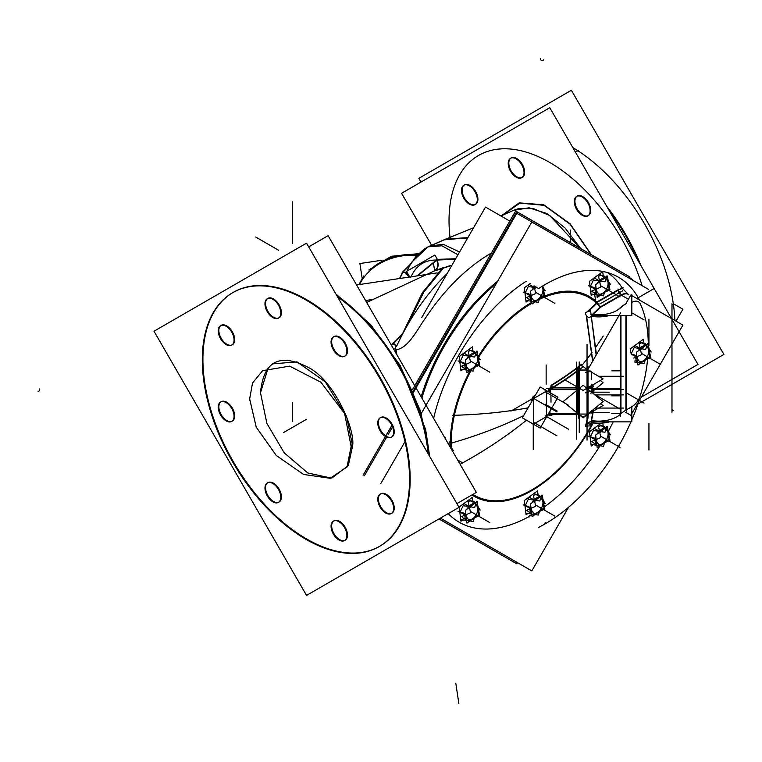 <?xml version="1.0" encoding="UTF-8"?>
<svg xmlns="http://www.w3.org/2000/svg" width="762" height="762" viewBox="0 0 762 762"><rect width="100%" height="100%" fill="white"/><g stroke="black" fill="none" stroke-linecap="round" stroke-linejoin="round"><path stroke-width="1.14" d="M272.425 363.884L296.98 361.874L325.231 381.8L346.577 416.414L352.596 445.875C355.483 430.025 334.585 381.095 308.781 367.665C279.673 352.558 263.576 360.902 260.48 392.687L266.89 423.443L284.293 452.923L307.838 472.992L331.156 478.079L307.838 472.992L284.293 452.923L266.89 423.443L260.48 392.687L268.243 367.646M379.819 546.202A146.552 84.611 -120 0 0 402.279 428.768A146.552 84.611 -120 0 0 306.543 299.618A146.552 84.611 -120 0 0 233.267 292.36M232.962 292.541A146.552 84.611 -120 0 0 210.883 410.08A146.552 84.611 -120 0 0 306.543 538.944A146.552 84.611 -120 0 0 379.514 546.373M344.872 540.344A11.192 6.467 60 0 1 339.585 539.629A11.192 6.467 60 0 1 332.27 529.761A11.192 6.467 60 0 1 333.994 520.798A11.192 6.467 60 0 1 339.585 521.351A11.192 6.467 60 0 1 346.901 531.219A11.192 6.467 60 0 1 345.186 540.182M278.778 502.187A11.192 6.467 60 0 1 273.491 501.472A11.192 6.467 60 0 1 266.176 491.604A11.192 6.467 60 0 1 267.891 482.632A11.192 6.467 60 0 1 273.491 483.184A11.192 6.467 60 0 1 280.807 493.052A11.192 6.467 60 0 1 279.092 502.025M232.039 421.234A11.192 6.467 60 0 1 226.752 420.519A11.192 6.467 60 0 1 219.446 410.651A11.192 6.467 60 0 1 221.161 401.688A11.192 6.467 60 0 1 226.752 402.241A11.192 6.467 60 0 1 234.067 412.109A11.192 6.467 60 0 1 232.353 421.072M232.039 344.919A11.192 6.467 60 0 1 226.752 344.195A11.192 6.467 60 0 1 219.446 334.337A11.192 6.467 60 0 1 221.161 325.364A11.192 6.467 60 0 1 226.752 325.917A11.192 6.467 60 0 1 234.067 335.785A11.192 6.467 60 0 1 232.353 344.757M278.778 317.935A11.192 6.467 60 0 1 273.491 317.211A11.192 6.467 60 0 1 266.176 307.353A11.192 6.467 60 0 1 267.891 298.38A11.192 6.467 60 0 1 273.491 298.933A11.192 6.467 60 0 1 280.807 308.8A11.192 6.467 60 0 1 279.092 317.773M344.872 356.092A11.192 6.467 60 0 1 339.585 355.378A11.192 6.467 60 0 1 332.27 345.51A11.192 6.467 60 0 1 333.994 336.537A11.192 6.467 60 0 1 339.585 337.09A11.192 6.467 60 0 1 346.901 346.958A11.192 6.467 60 0 1 345.186 355.93M391.611 437.045A11.192 6.467 60 0 1 386.324 436.321A11.192 6.467 60 0 1 379.009 426.463A11.192 6.467 60 0 1 380.724 417.49A11.192 6.467 60 0 1 386.324 418.043A11.192 6.467 60 0 1 393.64 427.911A11.192 6.467 60 0 1 391.925 436.883M391.611 513.359A11.192 6.467 60 0 1 386.324 512.645A11.192 6.467 60 0 1 379.009 502.777A11.192 6.467 60 0 1 380.724 493.814A11.192 6.467 60 0 1 386.324 494.367A11.192 6.467 60 0 1 393.64 504.234A11.192 6.467 60 0 1 391.925 513.197M395.907 350.253L396.44 353.997L395.907 350.253M391.858 345.062L402.145 334.766L391.858 345.062M444.103 267.367L434.759 270.758C438.264 268.395 439.036 264.824 437.064 260.061C424.653 259.709 415.881 265.519 410.747 277.492C415.881 265.519 424.653 259.709 437.064 260.061C439.036 264.824 438.264 268.395 434.759 270.758L444.103 267.367M446.303 266.7L451.914 265.271L446.303 266.7M425.587 317.906C416.928 329.784 408.861 347.863 395.849 349.92C408.861 347.863 416.928 329.784 425.587 317.906A146.552 84.611 -60 0 1 491.347 253.06A146.552 84.611 -60 0 0 425.587 317.906M396.888 345.691L395.383 345.853L396.888 345.691M513.512 210.341L529.038 207.807L546.935 213.55L565.061 228L580.749 248.574L565.099 228.038L547.011 213.598L529.142 207.816L513.626 210.293L500.929 215.97L513.731 210.245M432.425 245.116L446.646 238.706M455.381 259.27L437.064 260.061L417.652 275.806L437.064 260.061L455.381 259.27M406.498 272.291L406.232 272.929L409.032 277.101L406.06 273.453M406.517 272.234L402.793 272.329L410.051 265.052L402.793 272.329L399.907 278.473L402.793 272.329L406.517 272.234M464.401 184.928A11.192 6.467 60 0 1 470.002 185.48A11.192 6.467 60 0 1 477.307 195.348A11.192 6.467 60 0 1 475.593 204.321A11.192 6.467 60 0 1 470.002 203.768A11.192 6.467 60 0 1 462.772 194.177A11.192 6.467 60 0 1 464.106 185.118M577.234 196.101A11.192 6.467 60 0 1 582.825 196.663A11.192 6.467 60 0 1 590.14 206.521A11.192 6.467 60 0 1 588.426 215.494A11.192 6.467 60 0 1 582.825 214.941A11.192 6.467 60 0 1 575.605 205.349A11.192 6.467 60 0 1 576.939 196.291M629.564 277.606A11.192 6.467 60 0 1 632.841 280.321A11.192 6.467 60 0 0 629.564 277.606M511.14 157.944A11.192 6.467 60 0 1 516.731 158.496A11.192 6.467 60 0 1 524.046 168.364A11.192 6.467 60 0 1 522.332 177.336A11.192 6.467 60 0 1 516.731 176.784A11.192 6.467 60 0 1 509.502 167.192A11.192 6.467 60 0 1 510.835 158.134M572.786 147.552A146.552 84.611 60 0 1 674.884 320.488A146.552 84.611 60 0 0 572.786 147.552M549.192 414.118L577.339 414.118L550.316 414.118L576.624 414.233L576.624 439.188M551.669 414.328A1.629 0.962 -121.4 0 0 551.64 414.547A357.197 206.226 180 0 0 551.974 414.347A357.197 206.226 180 0 1 551.64 414.547L548.735 413.776A256.832 209.702 180 0 0 548.773 413.156M577.31 369.722L578.234 368.294M545.259 390.058L546.868 391.02L545.259 390.058M531.914 423.462L533.667 423.996L533.114 424.272L531.895 423.186M586.75 423.758L591.826 420.614L586.75 423.758M628.298 294.361L622.602 288.56L628.298 294.361M550.059 410.928A258.004 210.664 0 0 1 549.897 413.537A1.629 0.943 4 0 0 548.735 413.776L551.64 414.547A1.629 0.962 -121.4 0 1 551.698 414.233M497.615 281.254A146.552 84.611 120 0 0 421.176 396.84A146.552 84.611 120 0 1 497.615 281.254M589.931 412.347L591.226 412.347L589.931 412.347M591.607 410.432L591.245 412.347L591.607 410.432M590.521 371.608L591.226 371.608L590.521 371.608M592.922 292.065L592.331 290.77L592.922 292.065L596.341 294.037L592.922 292.065M590.417 286.341L593.769 279.349L590.417 286.341M598.532 276.254L600.999 275.206L605.266 277.663L600.999 275.206L598.532 276.254M527.79 298.513L527.199 297.218L527.79 298.513L531.2 300.485L527.79 298.513M525.285 292.789L528.638 285.807L525.285 292.789M462.648 367.274L462.067 365.979L462.648 367.274L466.068 369.246L462.648 367.274M460.153 361.55L463.496 354.568L460.153 361.55M468.259 351.473L470.726 350.415L474.993 352.882L470.726 350.415L468.259 351.473M462.648 517.693L462.067 516.407L462.648 517.693L466.068 519.665L462.648 517.693M460.153 511.978L463.496 504.987L460.153 511.978M468.259 501.891L470.726 500.844L474.993 503.301L470.726 500.844L468.259 501.891M592.922 442.484L592.331 441.188L592.922 442.484L596.341 444.456L592.922 442.484M590.417 436.769L593.769 429.778L590.417 436.769M598.532 426.682L600.999 425.625L605.266 428.092L600.999 425.625L598.532 426.682M527.79 511.245L527.199 509.949L527.79 511.245L531.2 513.217L527.79 511.245M525.285 505.53L528.638 498.538L525.285 505.53M533.4 495.443L535.867 494.386L540.134 496.853L535.867 494.386L533.4 495.443M631.203 353.806L634.498 346.929L631.203 353.806M639.261 343.833L641.737 342.776L645.995 345.243L641.737 342.776L639.261 343.833M635.032 360.436L637.022 361.579L635.032 360.436M365.57 300.523L373.437 299.342M249.365 397.593L256.232 427.149L276.282 455.476L303.571 474.45L330.194 478.288L346.977 467.049L351.453 444.97M351.453 448.046L344.615 413.556L320.945 382.276L289.665 366.141L262.614 370.665L252.508 383.048L249.365 400.669M154.01 331.222L306.543 243.154L459.067 507.349L306.543 595.408L154.01 331.222M336.68 295.37A146.552 84.611 60 0 1 428.92 455.133M299.418 296.456A146.552 84.611 60 0 1 400.374 424.92A146.552 84.611 60 0 1 379.209 546.554A146.552 84.611 60 0 1 299.418 535.305M308.696 246.898L328.127 235.677L476.345 492.385L456.905 503.606M312.439 542.82A146.552 84.611 60 0 1 211.484 414.347A146.552 84.611 60 0 1 232.658 292.713A146.552 84.611 60 0 1 312.439 303.962M339.585 540.306A11.192 6.467 60 0 1 331.784 530.514A11.192 6.467 60 0 1 333.385 521.151A11.192 6.467 60 0 1 339.585 522.075M338.366 521.379A11.192 6.467 60 0 1 346.167 531.171A11.192 6.467 60 0 1 344.576 540.534A11.192 6.467 60 0 1 338.366 539.601M273.491 502.148A11.192 6.467 60 0 1 265.69 492.347A11.192 6.467 60 0 1 267.281 482.984A11.192 6.467 60 0 1 273.491 483.918M272.272 483.213A11.192 6.467 60 0 1 280.073 493.014A11.192 6.467 60 0 1 278.482 502.377A11.192 6.467 60 0 1 272.272 501.444M226.752 421.195A11.192 6.467 60 0 1 218.951 411.404A11.192 6.467 60 0 1 220.551 402.041A11.192 6.467 60 0 1 226.752 402.974M225.533 402.269A11.192 6.467 60 0 1 233.334 412.061A11.192 6.467 60 0 1 231.743 421.424A11.192 6.467 60 0 1 225.533 420.491M226.752 344.872A11.192 6.467 60 0 1 218.951 335.08A11.192 6.467 60 0 1 220.551 325.717A11.192 6.467 60 0 1 226.752 326.65M225.533 325.945A11.192 6.467 60 0 1 233.334 335.747A11.192 6.467 60 0 1 231.743 345.11A11.192 6.467 60 0 1 225.533 344.176M273.491 317.887A11.192 6.467 60 0 1 265.69 308.096A11.192 6.467 60 0 1 267.281 298.733A11.192 6.467 60 0 1 273.491 299.666M272.272 298.961A11.192 6.467 60 0 1 280.073 308.762A11.192 6.467 60 0 1 278.482 318.125A11.192 6.467 60 0 1 272.272 317.192M339.585 356.054A11.192 6.467 60 0 1 331.784 346.253A11.192 6.467 60 0 1 333.385 336.89A11.192 6.467 60 0 1 339.585 337.823M338.366 337.118A11.192 6.467 60 0 1 346.167 346.92A11.192 6.467 60 0 1 344.576 356.283A11.192 6.467 60 0 1 338.366 355.349M386.324 436.997A11.192 6.467 60 0 1 378.523 427.206A11.192 6.467 60 0 1 380.114 417.843A11.192 6.467 60 0 1 386.324 418.776M385.105 418.071A11.192 6.467 60 0 1 392.906 427.873A11.192 6.467 60 0 1 391.316 437.236A11.192 6.467 60 0 1 385.105 436.302M386.324 513.321A11.192 6.467 60 0 1 378.523 503.53A11.192 6.467 60 0 1 380.114 494.167A11.192 6.467 60 0 1 386.324 495.1M385.105 494.395A11.192 6.467 60 0 1 392.906 504.187A11.192 6.467 60 0 1 391.316 513.55A11.192 6.467 60 0 1 385.105 512.616M396.945 354.873L394.859 343.881L391.363 345.196M402.66 333.442L422.319 292.808L442.532 267.967L422.319 292.808L402.66 333.442L422.319 292.808L442.532 267.967L422.319 292.808L402.66 333.442M396.45 346.643A146.552 84.611 -60 0 1 447.18 273.482M394.754 351.072L395.402 350.806L394.926 348.32M391.182 344.891L403.108 333.08M509.797 221.094L485.518 207.073L421.777 317.468M467.411 238.43L445.999 238.954L442.17 240.735M467.868 237.639L445.646 239.097M457.962 254.794L441.931 245.793L427.977 246.85L411.832 262.109M409.727 276.997L406.508 271.415L434.892 255.032L437.331 259.251M406.232 272.929L410.223 276.92M402.841 271.796L399.478 278.54M406.46 272.358L402.203 272.453L410.775 263.814M417.176 254.775A52.435 42.653 171.5 0 0 369.999 269.805M363.903 276.492A52.435 42.653 171.5 0 0 359.054 284.607M362.15 278.359L359.921 263.547L382.01 260.223M416.985 275.901L437.093 259.528M431.873 272.091L434.111 271.043M455.676 258.756L436.312 259.394C438.941 264.785 438.112 268.7 433.845 271.139L451.837 265.405M437.236 269.786L433.845 271.139M580.12 248.202L549.85 215.598L533.457 208.617L518.598 208.607L512.112 210.979M591.369 254.698L570.138 223.828L543.716 204.768L519.141 202.873L501.444 215.741M641.299 397.145L697.992 364.417L549.783 107.709L401.574 193.281L431.625 245.335M638.346 261.109A146.552 84.611 -120 0 0 609.429 211.017M575.424 152.133L578.491 150.362M420.995 182.061L418.843 178.327L571.376 90.259L723.9 354.444L637.918 404.089M469.992 186.214A11.192 6.467 -120 0 0 463.791 185.28A11.192 6.467 -120 0 0 462.191 194.643A11.192 6.467 -120 0 0 469.992 204.445M468.782 203.74A11.192 6.467 -120 0 0 474.983 204.673A11.192 6.467 -120 0 0 476.583 195.31A11.192 6.467 -120 0 0 468.782 185.509M582.825 197.387A11.192 6.467 -120 0 0 576.624 196.453A11.192 6.467 -120 0 0 575.024 205.816A11.192 6.467 -120 0 0 582.825 215.617M581.606 214.913A11.192 6.467 -120 0 0 587.816 215.846A11.192 6.467 -120 0 0 589.407 206.483A11.192 6.467 -120 0 0 581.606 196.691M630.222 278.806A11.192 6.467 -120 0 0 628.345 277.635M516.731 159.229A11.192 6.467 -120 0 0 510.53 158.296A11.192 6.467 -120 0 0 508.93 167.659A11.192 6.467 -120 0 0 516.731 177.46M515.512 176.755A11.192 6.467 -120 0 0 521.722 177.689A11.192 6.467 -120 0 0 523.313 168.326A11.192 6.467 -120 0 0 515.512 158.525M515.683 563.156L438.95 518.96M629.717 276.844L515.645 210.979L412.404 389.792M363.112 475.174L385.429 436.512M385.782 435.912L391.878 425.348M437.102 272.882L356.597 284.978M434.626 270.796L433.426 262.795M578.253 413.442L578.253 369.713M577.339 414.118L577.339 389.03A1.629 0.943 0 0 0 578.253 388.191A1.629 0.943 0 0 0 578.253 388.163M575.939 387.877A1.629 1.333 -0 0 1 578.253 389.077L578.263 388.963A0.981 0.8 180 0 1 579.349 388.077M577.339 413.928A1.629 0.943 0 0 0 577.929 413.642M549.192 389.03L577.339 389.03M577.339 414.233L552.107 414.338M552.602 414.623A357.311 206.292 0 0 1 551.097 415.547A1.629 0.962 58.8 0 1 551.297 414.28M552.688 414.709A359.512 207.559 0 0 0 553.298 414.338M578.234 370.17L578.234 367.274L581.025 364.769M583.206 366.712A359.512 207.559 180 0 1 553.631 387.296A359.512 207.559 180 0 1 552.688 387.868A1.629 0.962 -121.2 0 1 551.374 386.906A1.629 0.962 -121.2 0 1 551.097 385.296A357.311 206.292 180 0 0 581.435 364.265A1.629 1.076 -128.5 0 0 581.625 365.674A1.629 1.076 -128.5 0 0 582.863 366.674M577.339 370.846L577.339 387.753L552.107 387.753M577.339 390.001L577.339 387.753M548.63 390.735L552.174 384.734M553.631 387.296L550.354 389.839M548.459 391.754A256.47 209.407 0 0 0 548.326 389.734A1.629 0.943 175.8 0 1 550.545 389.077A258.689 211.226 0 0 1 551.002 402.25M460.105 464.277A357.645 255.889 -16.4 0 0 526.504 420.205M603.237 336.032A357.645 255.889 163.6 0 1 595.903 346.977M592.055 352.339A357.645 255.889 163.6 0 1 581.673 365.76M452.371 415.338A357.645 140.675 12.4 0 0 528.104 407.832M596.456 354.597L590.569 310.744L585.578 312.468L585.711 313.049M593.341 411.213L593.198 412.061M593.179 412.166L590.569 425.844L585.578 426.187L588.321 414.014M586.207 315.268L592.617 361.245M590.607 314.068A26.051 15.04 0 0 0 621.325 307.096M591.217 422.624A26.051 15.04 0 0 0 609.467 421.862M626.145 410.442A1.305 0.733 -118.9 0 0 626.288 409.213M620.401 414.69A1.305 0.924 -135.5 0 0 620.449 413.547M585.568 425.853A3.905 2.667 48.7 0 1 586.254 424.186A3.905 2.667 48.7 0 1 589.426 424.205A355.597 205.302 0 0 0 592.055 421.862M631.831 407.289L631.831 421.862L591.388 421.862M538.686 527.352A146.552 84.611 120 0 0 630.946 421.862M631.831 419.824A146.552 84.611 120 0 0 638.794 401.488M639.461 300.038A146.552 84.611 120 0 0 618.477 277.254A146.552 84.611 120 0 0 538.686 288.503M496.986 282.331A146.552 84.611 120 0 0 421.5 397.402M620.973 295.523A3.905 2.143 57.6 0 1 620.963 295.523A14.24 8.22 -60 0 1 627.612 294.084A14.24 8.22 -60 0 1 628.698 294.58M631.831 294.58L631.831 315.497L591.388 315.497M600.999 306.848A355.597 205.302 0 0 1 589.426 317.735A3.905 2.667 48.7 0 1 585.568 313.172M587.931 311.067A350.987 202.644 0 0 0 596.875 302.543M597.446 302.543L596.503 303.257L599.989 307.105L596.703 303.381L597.217 302.99L599.989 307.105L597.446 302.543M597.418 301.704L596.551 303.771L597.56 303.295L597.418 301.704M478.165 356.549A115.31 66.58 -60 0 1 531.828 302.295A3.258 1.876 -120 0 0 531.943 303.219A114.271 65.98 120 0 0 478.574 357.273A114.252 65.961 -60 0 1 532 303.209A114.252 65.961 -60 0 0 530.447 304.124A3.258 1.848 59.1 0 1 530.314 303.171A115.338 66.589 -60 0 1 531.886 302.247A115.338 66.589 -60 0 0 478.155 356.53M539.239 299.409A114.252 65.961 -60 0 1 596.379 303.047M544.773 295.999A115.338 66.589 -60 0 1 596.808 302.038A115.31 66.58 -60 0 0 544.773 296.018M531.943 489.823A114.271 65.98 120 0 0 592.75 422.853A114.252 65.961 -60 0 1 530.447 490.661A3.258 1.915 -119.1 0 0 530.314 491.48A115.338 66.589 -60 0 0 593.255 422.92A115.31 66.58 -60 0 1 531.828 490.604A3.258 1.876 60 0 1 531.943 489.823A114.271 65.98 120 0 1 472.954 494.338A114.252 65.961 -60 0 0 537.019 486.699A3.258 1.762 -123 0 0 536.943 487.48A115.338 66.589 -60 0 1 471.926 494.938M451.256 447.58A114.252 65.961 -60 0 1 470.868 370.732A114.271 65.98 120 0 0 451.142 443.17A357.645 206.483 0 0 0 523.58 415.671A357.645 206.483 0 0 1 450.437 443.37A357.645 206.483 0 0 0 523.58 415.671M450.285 442.122A115.338 66.589 -60 0 1 470.068 370.608A115.31 66.58 -60 0 0 450.294 442.236M568.576 507.244L531.819 570.909L440.398 518.122M676.018 321.145L682.904 309.229L674.027 304.105M648.472 289.341L531.819 221.999L420.662 414.528M380.743 483.68L404.993 441.674M529.304 516.912A1.305 0.772 -118.9 0 0 529.476 515.674M596.675 302.114L618.763 289.36A3.905 2.257 -120 0 0 621.982 294.932L599.894 307.686M630.164 278.768L516.788 213.312L413.471 392.259M631.831 413.556L682.895 325.117L630.831 295.056L625.707 303.924M630.831 415.29L625.707 412.328M620.611 409.385L593.569 393.773M620.611 312.763L587.645 369.856M626.412 315.497L626.412 411.928M626.412 303.524A32.566 18.802 0 0 0 620.611 307.829M620.611 315.497L620.611 416.233M532.933 423.291L534.124 424.091L533.562 424.453L531.705 423.367L532.924 423.662M534.114 397.373L532.933 399.517L531.733 399.193L531.809 401.412L531.743 399.126L532.924 399.126M532.038 398.936L531.733 399.44M531.733 399.602L533.514 396.335M534.114 397.354L533.552 396.316M533.581 396.24L533.114 396.564L534.172 397.326M535.276 395.402L533.352 396.44L533.895 397.469M545.582 389.687L546.049 390.716M545.24 389.896L547.183 391.02M534.419 423.577A0.953 0.552 -60 0 1 533.724 423.177M533.257 398.907L532.771 398.983M533.724 398.793L533.724 423.682M532.819 398.821A1.629 0.943 -60 0 1 533.638 397.469M533.724 399.298A0.953 0.552 -60 0 1 534.419 398.088A0.981 0.562 120 0 0 533.705 399.278L533.705 423.215A0.981 0.562 120 0 0 534.4 423.615L545.916 416.966A0.981 0.562 120 0 0 546.602 415.766A0.962 0.552 -60 0 1 545.887 416.957M546.144 391.316L534.162 398.231M545.887 391.458A0.962 0.552 -60 0 1 546.592 391.868M546.592 396.535L546.592 391.744M546.554 410.918L546.373 411.518M546.554 395.621L546.373 396.221M546.592 415.862L546.592 411.07M534.162 423.729L546.144 416.814M540.153 428.082L522.351 417.805L540.153 386.963L557.965 397.24L540.153 428.082M548.754 413.185A256.813 209.693 0 0 1 548.697 414.023A1.629 0.943 -175.9 0 1 549.907 413.785A258.032 210.683 0 0 0 550.088 410.87M552.164 414.776C549.783 416.338 548.602 415.814 548.64 413.195M549.945 413.204L551.031 414.223L553.307 414.233M575.977 414.233A1.629 1.333 180 0 0 577.282 414.233M577.339 414.204A1.629 1.333 180 0 0 578.015 413.709M412.433 389.849L515.645 211.084L629.631 276.892L516.788 211.75L413.09 391.363M517.474 562.623L516.798 563.794L439.045 518.912L515.636 563.137M392.563 426.911L388.163 434.531M386.648 437.15L364.35 475.783M421.557 397.507A146.552 84.611 -60 0 1 496.872 282.531M391.897 425.406L385.867 435.864M385.477 436.531L363.198 475.117M595.427 299.476L594.598 294.008M578.253 418.167L578.253 366.179M579.349 388.572A0.981 0.562 180 0 1 578.263 387.944L578.263 387.601M579.349 414.566A0.981 0.562 180 0 1 578.263 413.947L578.263 413.909A0.981 0.8 -0 0 0 579.177 414.661M587.102 414.661A0.981 0.8 180 0 0 588.026 413.899L588.016 413.947A0.981 0.562 0 0 1 586.931 414.566M588.026 418.167L588.026 366.179M586.931 388.572A0.981 0.562 0 0 0 588.016 387.944L588.016 387.601M586.931 388.077A0.981 0.8 -0 0 1 588.016 388.963L588.016 389.239M583.14 417.89L603.123 401.574L583.14 385.258L563.156 401.574L583.14 417.89M587.207 388.077L587.207 388.572M579.072 388.077L579.072 388.572M587.226 369.703A0.981 0.8 -0 0 1 587.807 369.989A0.981 0.562 180 0 1 587.95 370.113M565.052 379.971L583.14 390.411L603.123 378.876L586.835 369.475L583.14 366.455M592.922 391.097L603.123 382.772L600.332 380.495M600.332 403.86L603.123 405.47L593.588 410.975M577.806 413.928L578.339 414.233M579.053 414.642L583.14 417.005L587.226 414.642M589.026 413.604L587.95 414.233M591.16 412.509L591.16 413.28L591.16 412.509M591.607 412.242L591.607 410.975M591.074 412.566L590.598 412.842M592.103 411.947L593.75 412.109L589.636 412.518M592.75 410.042L593.636 411.032L589.131 413.718L588.759 413.309M591.226 411.29L591.226 412.766M591.16 385.162L591.16 387.334M591.607 392.906L591.607 384.553M591.626 389.906L591.226 385.743M590.912 393.335L592.884 387.963L588.359 386.315M592.16 385.21L593.75 386.124L589.636 388.506L588.045 387.582M592.646 387.877L592.884 387.21L592.255 386.982M591.645 391.554L593.75 392.773L592.922 393.249M593.303 393.554L592.103 392.573M585.635 392.84L590.14 391.458M591.626 389.734L591.226 391.858M591.626 386.201L591.283 385.715M591.941 390.535L593.75 391.573L592.722 392.173L609.19 392.173L592.722 392.173M591.607 372.828L591.607 379.743M589.197 370.837L593.312 373.218M590.14 370.894L585.635 372.275M603.161 275.425L602.704 271.663L589.464 281.34L591.226 295.608L593.055 294.265M593.55 280.073L604.961 281.845L606.762 275.977M608.028 280.159L608.066 280.025A9.468 5.467 120 0 0 607.99 279.864A9.468 5.467 120 0 1 608.467 283.674M607.714 281.302A8.077 4.667 120 0 0 605.685 279.483M602.885 279.406L602.561 278.34A9.468 5.467 120 0 1 605.066 277.806M598.932 274.434L604.714 276.244L610.514 284.417L608.695 283.845M606.857 288.312A8.077 4.667 120 0 0 607.628 281.102M604.59 292.227L609.981 289.912L608.514 283.007M601.542 293.789A8.077 4.667 120 0 0 607.009 288.007M601.57 294.322A9.468 5.467 120 0 0 603.837 292.665M592.064 294.113L603.475 295.885L604.637 292.075M596.598 292.446L595.598 292.865A9.468 5.467 120 0 0 596.856 294.494M598.646 293.913A8.077 4.667 120 0 0 601.78 293.684M597.789 295.008L599.885 295.656L594.084 287.484L588.302 285.683M596.779 288.855A8.077 4.667 120 0 0 596.808 291.322M596.636 292.684L595.703 293.103A9.468 5.467 120 0 1 595.855 286.407M591.188 291.255L600.837 287.112L598.484 276.035M603.113 279.244L602.837 278.225A9.468 5.467 120 0 0 597.17 283.578M600.961 281.226A8.077 4.667 120 0 0 599.827 282.369M599.837 295.589L609.095 288.817L607.524 276.015L595.646 284.702L597.227 297.494L599.789 295.627M530.123 283.55L524.323 287.788L526.085 302.057L527.914 300.723M539.172 288.188L540.02 287.645M537.782 287.979L528.409 286.522M542.896 286.607L542.935 286.483A9.468 5.467 120 0 0 542.858 286.322A9.468 5.467 120 0 1 543.325 290.122M542.582 287.75A8.077 4.667 120 0 0 541.753 286.56M542.153 286.322L545.382 290.865L543.563 290.293M541.725 294.761A8.077 4.667 120 0 0 542.487 287.55M539.458 298.685L544.849 296.361L543.382 289.455M536.41 300.238A8.077 4.667 120 0 0 541.868 294.465M536.438 300.771A9.468 5.467 120 0 0 538.696 299.114M526.923 300.571L538.334 302.333L539.506 298.523M531.466 298.894L530.466 299.314A9.468 5.467 120 0 0 531.724 300.942M533.505 300.361A8.077 4.667 120 0 0 536.648 300.133M532.657 301.457L534.753 302.104L528.942 293.932L523.17 292.132M531.647 295.313A8.077 4.667 120 0 0 531.666 297.771M531.495 299.142L530.571 299.552A9.468 5.467 120 0 1 530.723 292.856M526.056 297.713L535.705 293.57L534.057 285.826M535.829 287.674A8.077 4.667 120 0 0 534.695 288.817M535.019 286.379A9.468 5.467 120 0 0 532.038 290.036M536.143 287.036L530.514 291.151L532.095 303.952L534.648 302.076M534.705 302.038L543.963 295.265L542.811 285.921M472.897 350.634L472.43 346.872L459.191 356.549L460.953 370.818L462.782 369.484M463.277 355.283L474.688 357.054L476.488 351.187M477.755 355.368L477.793 355.235A9.468 5.467 120 0 0 477.726 355.082A9.468 5.467 120 0 1 478.193 358.883M477.45 356.511A8.077 4.667 120 0 0 475.412 354.692M472.611 354.625L472.288 353.549A9.468 5.467 120 0 1 474.802 353.025M468.659 349.644L474.44 351.453L480.25 359.626L478.422 359.054M476.593 363.522A8.077 4.667 120 0 0 477.355 356.311M474.326 367.436L479.717 365.122L478.25 358.216M471.278 368.998A8.077 4.667 120 0 0 476.736 363.217M471.297 369.532A9.468 5.467 120 0 0 473.564 367.875M461.791 369.322L473.202 371.094L474.374 367.284M466.334 367.655L465.325 368.075A9.468 5.467 120 0 0 466.582 369.703M468.373 369.122A8.077 4.667 120 0 0 471.507 368.894M467.525 370.218L469.611 370.865L463.81 362.693L458.029 360.893M466.506 364.074A8.077 4.667 120 0 0 466.535 366.532M466.363 367.903L465.439 368.313A9.468 5.467 120 0 1 465.582 361.617M460.915 366.474L470.573 362.321L468.211 351.244M472.84 354.454L472.564 353.435A9.468 5.467 120 0 0 466.906 358.797M470.687 356.435A8.077 4.667 120 0 0 469.563 357.578M469.563 370.799L478.831 364.026L477.25 351.234L465.372 359.912L466.954 372.704L469.516 370.837M472.897 501.053L472.43 497.291L459.191 506.968L460.953 521.246L462.782 519.903M463.277 505.711L474.688 507.473L476.488 501.615M477.755 505.797L477.793 505.663A9.468 5.467 120 0 0 477.726 505.501A9.468 5.467 120 0 1 478.193 509.302M477.45 506.93A8.077 4.667 120 0 0 475.412 505.12M472.611 505.044L472.288 503.977A9.468 5.467 120 0 1 474.802 503.444M468.659 500.072L474.44 501.872L480.25 510.045L478.422 509.483M476.593 513.95A8.077 4.667 120 0 0 477.355 506.73M474.326 517.865L479.717 515.55L478.25 508.635M471.278 519.417A8.077 4.667 120 0 0 476.736 513.645M471.297 519.96A9.468 5.467 120 0 0 473.564 518.303M461.791 519.751L473.202 521.522L474.374 517.712M466.334 518.084L465.325 518.493A9.468 5.467 120 0 0 466.582 520.122M468.373 519.541A8.077 4.667 120 0 0 471.507 519.322M467.525 520.637L469.611 521.294L463.81 513.121L458.029 511.312M466.506 514.493A8.077 4.667 120 0 0 466.535 516.95M466.363 518.322L465.439 518.731A9.468 5.467 120 0 1 465.582 512.045M460.915 516.893L470.573 512.75L468.211 501.672M472.84 504.873L472.564 503.853A9.468 5.467 120 0 0 466.906 509.216M470.687 506.854A8.077 4.667 120 0 0 469.563 508.006M469.563 521.227L478.831 514.455L477.25 501.653L465.372 510.33L466.954 523.132L469.516 521.265M601.228 423.158L589.464 431.759L591.226 446.037L593.055 444.694M603.161 425.844L602.818 423.043M593.55 430.501L604.961 432.264L606.762 426.406M608.028 430.578L608.066 430.454A9.468 5.467 120 0 0 607.99 430.292A9.468 5.467 120 0 1 608.467 434.092M607.714 431.721A8.077 4.667 120 0 0 605.685 429.911M602.885 429.835L602.561 428.768A9.468 5.467 120 0 1 605.066 428.234M598.932 424.863L604.714 426.663L610.514 434.835L608.695 434.273M606.857 438.741A8.077 4.667 120 0 0 607.628 431.521M604.59 442.655L609.981 440.341L608.514 433.426M601.542 444.208A8.077 4.667 120 0 0 607.009 438.436M601.57 444.741A9.468 5.467 120 0 0 603.837 443.093M592.064 444.541L603.475 446.303L604.637 442.503M596.598 442.874L595.598 443.284A9.468 5.467 120 0 0 596.856 444.913M598.646 444.332A8.077 4.667 120 0 0 601.78 444.113M597.789 445.427L599.885 446.084L594.084 437.912L588.302 436.102M596.779 439.283A8.077 4.667 120 0 0 596.808 441.741M596.636 443.113L595.703 443.522A9.468 5.467 120 0 1 595.855 436.826M591.188 441.684L600.837 437.54L598.484 426.463M603.113 429.663L602.837 428.644A9.468 5.467 120 0 0 597.17 434.007M600.961 431.644A8.077 4.667 120 0 0 599.827 432.787M599.837 446.008L609.095 439.245L607.524 426.444L595.646 435.121L597.227 447.923L599.789 446.046M538.029 494.605L537.562 490.842L524.323 500.52L526.085 514.788L527.914 513.455M528.409 499.253L539.82 501.025L541.62 495.167M542.896 499.339L542.935 499.215A9.468 5.467 120 0 0 542.858 499.053A9.468 5.467 120 0 1 543.325 502.853M542.582 500.482A8.077 4.667 120 0 0 540.544 498.662M537.743 498.596L537.42 497.529A9.468 5.467 120 0 1 539.934 496.995M533.8 493.624L539.572 495.424L545.382 503.596L543.563 503.025M541.725 507.492A8.077 4.667 120 0 0 542.487 500.282M539.458 511.416L544.849 509.092L543.382 502.187M536.41 512.969A8.077 4.667 120 0 0 541.868 507.197M536.438 513.502A9.468 5.467 120 0 0 538.696 511.845M526.923 513.302L538.334 515.064L539.506 511.264M531.466 511.626L530.466 512.045A9.468 5.467 120 0 0 531.724 513.674M533.505 513.093A8.077 4.667 120 0 0 536.648 512.874M532.657 514.188L534.753 514.845L528.942 506.663L523.17 504.863M531.647 508.044A8.077 4.667 120 0 0 531.666 510.502M531.495 511.873L530.571 512.283A9.468 5.467 120 0 1 530.723 505.587M526.056 510.445L535.705 506.301L533.352 495.224M537.982 498.424L537.696 497.405A9.468 5.467 120 0 0 532.038 502.768M535.829 500.405A8.077 4.667 120 0 0 534.695 501.548M534.705 514.769L543.963 507.997L542.382 495.205L530.514 503.882L532.095 516.684L534.648 514.807M444.951 438.017L445.446 437.655L445.637 439.217M448.723 444.541L449.504 441.979M450.78 446.161L450.818 446.027A9.468 5.467 120 0 0 450.742 445.865A9.468 5.467 120 0 1 451.266 448.961M450.466 447.304A8.077 4.667 120 0 0 449.599 446.075M447.37 442.217L453.266 450.409L451.856 449.971M450.685 447.942A8.077 4.667 120 0 0 450.371 447.094M448.151 443.57L450.266 442.017L451.085 448.647M630.688 352.901L630.193 348.91L643.433 339.233L643.9 342.995M634.279 347.653L645.69 349.415L647.49 343.557M648.767 347.72L648.805 347.586A9.487 5.477 120 0 0 648.729 347.434A9.487 5.477 120 0 1 649.205 351.234M648.443 348.891A8.058 4.658 120 0 0 646.414 347.072M643.614 346.977L643.28 345.9A9.487 5.477 120 0 1 645.814 345.367M639.67 342.014L645.443 343.814L651.253 351.987L649.424 351.425M647.595 355.892A8.058 4.658 120 0 0 648.357 348.691M645.328 359.807L650.719 357.492L649.253 350.596M642.28 361.35A8.058 4.658 120 0 0 647.738 355.587M642.309 361.902A9.487 5.477 120 0 0 644.557 360.255M634.384 361.94L644.204 363.455L645.366 359.664M637.327 360.026L636.318 360.445A9.487 5.477 120 0 0 637.584 362.083M639.366 361.464A8.058 4.658 120 0 0 642.518 361.255M638.527 362.579L640.623 363.236L634.813 355.063L631.298 353.959M637.527 356.425A8.058 4.658 120 0 0 637.556 358.931M637.356 360.264L636.422 360.683A9.487 5.477 120 0 1 636.584 353.959M633.679 358.083L641.575 354.692L639.223 343.614M643.842 346.815L643.566 345.786A9.487 5.477 120 0 0 637.88 351.168M641.718 348.796A8.058 4.658 120 0 0 640.566 349.958M640.575 363.169L649.834 356.397L648.252 343.586L636.375 352.273L637.956 365.084L640.528 363.207M306.543 538.944A146.552 84.611 -120 0 0 410.166 479.108A146.552 84.611 -120 0 0 306.543 299.618A146.552 84.611 -120 0 0 202.911 359.454A146.552 84.611 -120 0 0 306.543 538.944M339.585 521.351A11.192 6.467 60 0 1 347.501 535.057A11.192 6.467 60 0 1 339.585 539.629A11.192 6.467 60 0 1 331.67 525.923A11.192 6.467 60 0 1 339.585 521.351M273.491 483.184A11.192 6.467 60 0 1 281.407 496.9A11.192 6.467 60 0 1 273.491 501.472A11.192 6.467 60 0 1 265.576 487.756A11.192 6.467 60 0 1 273.491 483.184M226.752 402.241A11.192 6.467 60 0 1 234.667 415.947A11.192 6.467 60 0 1 226.752 420.519A11.192 6.467 60 0 1 218.837 406.813A11.192 6.467 60 0 1 226.752 402.241M226.752 325.917A11.192 6.467 60 0 1 234.667 339.633A11.192 6.467 60 0 1 226.752 344.195A11.192 6.467 60 0 1 218.837 330.489A11.192 6.467 60 0 1 226.752 325.917M273.491 298.933A11.192 6.467 60 0 1 281.407 312.649A11.192 6.467 60 0 1 273.491 317.211A11.192 6.467 60 0 1 265.576 303.505A11.192 6.467 60 0 1 273.491 298.933M339.585 337.09A11.192 6.467 60 0 1 347.501 350.806A11.192 6.467 60 0 1 339.585 355.378A11.192 6.467 60 0 1 331.67 341.662A11.192 6.467 60 0 1 339.585 337.09M386.324 418.043A11.192 6.467 60 0 1 394.24 431.759A11.192 6.467 60 0 1 386.324 436.321A11.192 6.467 60 0 1 378.409 422.615A11.192 6.467 60 0 1 386.324 418.043M386.324 494.367A11.192 6.467 60 0 1 394.24 508.073A11.192 6.467 60 0 1 386.324 512.645A11.192 6.467 60 0 1 378.409 498.939A11.192 6.467 60 0 1 386.324 494.367M352.596 445.875L348.329 465.525L332.022 477.926M428.158 453.809A146.552 84.611 -120 0 0 337.452 296.694A146.552 84.611 -120 0 1 428.158 453.809M443.455 267.881L423.891 291.951L404.832 329.87L424.12 291.57L443.913 267.519M444.008 239.868L467.096 237.792M429.635 246.164L443.122 244.24L459.572 252.012M359.588 284.531A52.435 42.653 -8.5 0 1 416.528 255.508A52.435 42.653 -8.5 0 0 359.588 284.531M549.783 162.506A142.484 82.267 -120 0 0 449.999 237.363A142.484 82.267 -120 0 1 549.783 162.506A142.484 82.267 -120 0 1 642.137 285.693A142.484 82.267 -120 0 0 549.783 162.506M470.002 185.48A11.192 6.467 60 0 1 477.917 199.196A11.192 6.467 60 0 1 470.002 203.768A11.192 6.467 60 0 1 462.077 190.052A11.192 6.467 60 0 1 470.002 185.48M582.825 196.663A11.192 6.467 60 0 1 590.74 210.369A11.192 6.467 60 0 1 582.825 214.941A11.192 6.467 60 0 1 574.91 201.235A11.192 6.467 60 0 1 582.825 196.663M502.225 215.398L519.894 203.14L544.144 205.321L570.071 224.152L590.969 254.47L570.071 224.152L544.144 205.321L519.894 203.14L502.225 215.398M516.731 158.496A11.192 6.467 60 0 1 524.647 172.212A11.192 6.467 60 0 1 516.731 176.784A11.192 6.467 60 0 1 508.816 163.068A11.192 6.467 60 0 1 516.731 158.496M606.676 206.245A146.552 84.611 60 0 1 641.099 265.881A146.552 84.611 60 0 0 606.676 206.245M458.838 703.459L456.019 684.724L458.838 703.459M306.543 419.281L283.512 432.578L306.543 419.281M570.243 242.506L570.243 230.029L570.243 242.506M576.624 389.611L576.624 413.537L550.259 413.537L576.624 413.537L576.624 389.611L550.583 389.611M548.859 391.992A256.832 209.702 180 0 0 548.735 389.944A1.629 0.943 176 0 1 549.897 389.611A258.004 210.664 0 0 1 550.088 392.697M576.624 371.256A358.826 207.169 180 0 1 552.821 387.334A1.629 0.962 58.6 0 1 551.64 385.429A357.197 206.226 0 0 0 578.31 367.16M576.624 387.334L576.624 371.78L576.624 387.334L553.564 387.334M549.897 389.611L552.821 387.334M548.735 389.944L551.64 385.429M531.962 401.155L531.914 398.974L533.114 396.773L535.134 395.649M588.912 310.839A351.063 202.682 0 0 0 596.541 303.543M592.769 360.978L586.54 315.773M586.197 424.243L588.474 413.928M451.142 443.17A114.271 65.98 120 0 0 451.237 447.551M609.543 315.497A26.051 15.04 0 0 1 591.826 316.382L591.141 316.22M591.283 316.268L596.16 355.102M592.95 411.442L592.855 412.023M592.817 412.204L591.283 420.548M625.907 315.497L625.907 410.137A32.566 18.802 0 0 0 620.963 413.795L620.963 315.497M620.611 414.128A26.051 15.04 180 0 1 591.826 420.614A26.051 15.04 180 0 0 620.611 414.128M496.224 283.645A146.552 84.611 120 0 0 421.891 398.069A146.552 84.611 120 0 1 496.224 283.645M627.859 294.17A14.173 8.182 -60 0 0 621.754 294.58A14.173 8.182 -60 0 1 628.517 294.58M599.561 307.534A354.892 204.902 180 0 1 592.417 314.363M597.408 302.209L618.22 290.198A3.905 2.257 60 0 0 620.982 294.989L600.58 306.762M628.402 299.266L621.43 295.246L628.402 299.266M616.163 310.848A24.755 14.287 0 0 0 619.849 308.105A33.871 19.555 180 0 1 624.983 304.295L624.488 304.59M597.217 302.99L597.132 302.371A3.258 2.629 -46 0 0 596.798 302.952M539.239 299.39A114.271 65.98 -60 0 1 596.398 303.028M531.828 515.045A145.256 83.858 120 0 0 531.886 515.017A145.256 83.858 120 0 1 531.828 515.045A145.256 83.858 120 0 1 448.218 513.607A145.256 83.858 120 0 0 531.828 515.045M544.382 506.911A145.256 83.858 120 0 0 599.827 446.065A145.256 83.858 120 0 0 599.885 445.97A145.256 83.858 120 0 1 599.856 446.037A145.256 83.858 120 0 1 544.382 506.911M608.352 431.368A145.256 83.858 120 0 0 613.181 421.862A145.256 83.858 120 0 1 608.352 431.368M526.19 281.283A145.256 83.858 120 0 0 433.626 418.395A145.256 83.858 120 0 1 526.19 281.283M622.278 288.046A145.256 83.858 120 0 0 607.514 272.586A145.256 83.858 120 0 1 622.278 288.046M618.22 290.198A18.088 10.439 -60 0 1 622.602 288.56A18.088 10.439 -60 0 0 618.22 290.198A3.905 2.257 60 0 0 620.982 294.989M531.952 303.238A3.258 1.876 60 0 1 531.828 302.285A3.258 1.876 60 0 0 531.952 303.238A3.258 1.876 60 0 1 531.828 302.285A115.31 66.58 -60 0 1 531.886 302.266M531.828 490.604A115.31 66.58 -60 0 1 471.945 494.929M631.974 302.39A12.878 7.429 120 0 1 640.375 304.009A145.256 83.858 120 0 1 648.281 343.786A145.256 83.858 120 0 0 640.375 304.009A12.878 7.429 120 0 0 631.974 302.39L631.831 302.476M640.375 395.316A145.256 83.858 120 0 0 647.633 358.816A145.256 83.858 120 0 1 640.375 395.316A12.878 7.429 120 0 1 631.974 406.632A12.878 7.429 120 0 0 640.375 395.316M626.412 409.842L631.974 406.632L626.412 409.842M532.79 399.278L531.895 399.298M534.305 397.088L532.8 399.059L531.914 398.974M533.667 397.478L533.114 396.773M533.943 397.288L533.514 396.507M533.705 423.215A0.981 0.562 120 0 0 534.4 423.615L545.916 416.966A0.981 0.562 120 0 0 546.602 415.766L546.602 391.83A0.981 0.562 120 0 0 545.916 391.439L534.4 398.078M549.897 413.537A1.629 0.943 4 0 0 548.735 413.776M576.624 387.753L576.624 389.134M577.339 389.515A1.629 0.943 0 0 0 578.225 388.839A1.629 0.943 0 0 1 577.339 389.515M577.339 387.467A1.629 1.333 0 0 1 578.215 388.391A1.629 1.333 0 0 0 577.339 387.467M278.692 250.307L255.661 237.011L278.692 250.307M591.007 412.604L609.19 412.604M292.313 243.545L292.313 216.951M39.653 388.915A1.629 0.943 -60 0 1 39.376 390.535A1.629 0.943 -60 0 1 38.1 391.516M577.339 388.668L578.253 388.668M588.026 388.668L609.19 388.668M292.313 402.517L292.313 421.319L292.313 402.517M648.938 319.192L648.938 345.786L648.938 319.192M672.103 306.372A1.305 0.752 -60 0 1 672.236 304.99A1.305 0.752 -60 0 1 673.36 304.181M636.832 298.523L654.082 288.569M545.449 522.361A1.305 0.752 60 0 1 545.306 523.589A1.305 0.752 60 0 1 544.182 523.094M648.938 423.424L648.938 450.018M673.36 410.232A1.305 0.752 -60 0 1 672.236 410.728A1.305 0.752 -60 0 1 672.103 409.508M631.831 312.82L644.014 319.859M621.478 295.218A3.905 2.257 60 0 1 618.258 289.646M292.313 201.797L292.313 228.39M543.763 59.76A3.905 2.257 -60 0 1 540.496 58.541M545.087 404.108L557.155 411.08M626.412 392.916L644.014 403.069M599.77 304.038L622.802 290.741M599.399 301.066L621.487 288.312M671.97 303.809L671.97 412.213M533.933 422.548L556.965 435.845M533.248 424.091L533.248 449.542M533.933 398.612L556.965 411.909M533.867 397.859L510.911 411.109M545.449 391.963L568.481 405.26M546.144 384.305L546.144 364.979M545.449 415.9L568.481 429.197M547.364 415.595L549.916 414.118M576.624 407.47L576.624 362.074M595.179 408.061L623.726 408.061L595.179 408.061M592.341 389.449L623.726 389.449L592.341 389.449M594.951 394.897L623.726 394.897L594.951 394.897M579.234 361.921L579.234 388.163M580.825 389.077L579.234 389.077L579.234 414.071L587.045 414.071L587.045 389.077L585.454 389.077M586.149 387.715L587.045 387.715L587.045 370.037L579.234 370.037L579.234 387.715L580.13 387.715M587.207 388.515L611.8 388.515M619.62 413.509L611.8 413.509M587.045 414.699L587.045 440.103M548.792 388.515L546.668 388.515M588.026 388.515L619.62 388.515M587.045 388.515L587.045 407.318M611.8 370.837L619.62 370.837M587.045 370.837L587.045 344.243M611.8 395.83L619.62 395.83M579.234 414.747L579.234 422.424M579.234 413.509L579.234 432.311M598.637 376.285L623.726 376.285L598.637 376.285M591.607 386.124L591.245 392.163M591.226 387.477L588.226 387.477M458.6 701.916L455.79 683.181L458.6 701.916M595.389 289.455L596.446 291.189M596.084 288.217L595.312 289.217M590.369 286.445L595.198 289.236M599.246 280.807L594.408 278.016M601.751 280.235L599.504 280.807M599.284 280.959L598.942 282.292M600.875 281.207A8.144 4.705 120 0 0 599.818 282.283M598.713 293.999A8.144 4.705 120 0 0 601.628 293.78A8.144 4.705 120 0 0 606.943 288.16A8.144 4.705 120 0 0 607.685 281.14A8.144 4.705 120 0 0 605.704 279.416M596.703 288.893A8.144 4.705 120 0 0 596.703 291.17M600.542 285.702L619.992 296.932L600.542 285.702M530.247 295.913L531.314 297.637M530.943 294.665L530.181 295.675M525.237 292.903L530.066 295.685M534.105 287.264L529.276 284.474M535.905 286.893L534.362 287.255M534.143 287.417L533.81 288.741M535.734 287.655A8.144 4.705 120 0 0 534.676 288.731M533.571 300.457A8.144 4.705 120 0 0 536.496 300.228A8.144 4.705 120 0 0 541.811 294.608A8.144 4.705 120 0 0 542.554 287.588A8.144 4.705 120 0 0 541.811 286.531M531.562 295.342A8.144 4.705 120 0 0 531.562 297.628M535.4 292.151L554.85 303.381L535.4 292.151M465.115 364.665L466.173 366.398M465.811 363.426L465.039 364.427M460.096 361.655L464.925 364.446M468.973 356.025L464.134 353.235M471.478 355.444L469.23 356.016M469.011 356.168L468.678 357.502M470.602 356.416A8.144 4.705 120 0 0 469.544 357.492M468.44 369.208A8.144 4.705 120 0 0 471.354 368.989A8.144 4.705 120 0 0 476.679 363.369A8.144 4.705 120 0 0 477.422 356.349A8.144 4.705 120 0 0 475.431 354.625M466.43 364.103A8.144 4.705 120 0 0 466.43 366.389M470.268 360.912L489.718 372.142L470.268 360.912M465.115 515.093L466.173 516.817M465.811 513.855L465.039 514.855M460.096 512.083L464.925 514.874M468.973 506.444L464.134 503.653M471.478 505.873L469.23 506.444M469.011 506.597L468.678 507.921M470.602 506.844A8.144 4.705 120 0 0 469.544 507.921M468.44 519.636A8.144 4.705 120 0 0 471.354 519.417A8.144 4.705 120 0 0 476.679 513.788A8.144 4.705 120 0 0 477.422 506.768A8.144 4.705 120 0 0 475.431 505.044M466.43 514.531A8.144 4.705 120 0 0 466.43 516.807M470.268 511.331L489.718 522.561L470.268 511.331M595.389 439.884L596.446 441.608M596.084 438.645L595.312 439.645M590.369 436.874L595.198 439.664M599.246 431.235L594.408 428.444M601.751 430.663L599.504 431.235M599.284 431.387L598.942 432.711M600.875 431.635A8.144 4.705 120 0 0 599.818 432.702M598.713 444.427A8.144 4.705 120 0 0 601.628 444.208A8.144 4.705 120 0 0 606.943 438.579A8.144 4.705 120 0 0 607.685 431.559A8.144 4.705 120 0 0 605.704 429.835M596.703 439.312A8.144 4.705 120 0 0 596.703 441.598M600.542 436.121L619.992 447.351L600.542 436.121M530.247 508.645L531.314 510.369M530.943 507.406L530.181 508.406M525.237 505.635L530.066 508.416M534.105 499.996L529.276 497.205M536.619 499.415L534.362 499.986M534.143 500.148L533.81 501.472M535.734 500.386A8.144 4.705 120 0 0 534.676 501.463M533.571 513.188A8.144 4.705 120 0 0 536.496 512.959A8.144 4.705 120 0 0 541.811 507.34A8.144 4.705 120 0 0 542.554 500.32A8.144 4.705 120 0 0 540.572 498.596M531.562 508.073A8.144 4.705 120 0 0 531.562 510.359M535.4 504.882L554.85 516.112L535.4 504.882M450.733 448.037A8.144 4.705 120 0 0 450.437 447.132A8.144 4.705 120 0 0 449.513 445.922M457.629 459.981L462.744 462.925L457.629 459.981M636.118 357.035L637.175 358.75M636.813 355.797L636.041 356.797M631.45 354.225L635.918 356.807M639.966 348.377L635.137 345.596M642.471 347.815L640.232 348.386M640.013 348.539L639.68 349.853M641.604 348.786A8.144 4.705 120 0 0 640.547 349.853M639.442 361.579A8.144 4.705 120 0 0 642.366 361.359A8.144 4.705 120 0 0 647.681 355.73A8.144 4.705 120 0 0 648.424 348.71A8.144 4.705 120 0 0 646.433 346.986M637.432 356.464A8.144 4.705 120 0 0 637.432 358.75M641.271 353.273L660.721 364.503L641.271 353.273M625.907 410.137A32.566 18.802 0 0 0 620.963 413.795M546.602 415.766L546.602 391.83A0.981 0.562 120 0 0 545.916 391.439M587.045 387.715L587.045 370.037L579.234 370.037L579.234 387.715M579.234 389.077L579.234 414.071L587.045 414.071L587.045 389.077M429.711 456.505L425.634 429.492L400.298 365.798L370.827 324.869L335.89 293.999L370.646 324.669L400.021 365.312L420.529 411.07L429.711 456.505M366.674 302.447L433.387 271.377M448.504 237.963L473.583 227.743L448.504 237.963M428.92 246.488L423.51 249.612L415.566 257.023L409.718 265.643L406.994 271.139L409.661 265.748L416.081 256.423L425.025 248.602L428.92 246.488M405.917 273.71L406.241 272.91M358.912 284.636L363.807 275.882L358.912 284.636M368.789 269.986L391.316 256.27L418.176 253.698L391.316 256.27L368.789 269.986M623.154 287.903L622.802 287.36L623.154 287.903M628.069 294.284L627.564 293.989M444.77 239.506L444.055 239.84M444.627 239.573L427.977 246.85M513.521 210.341L518.598 208.607M531.733 399.593L533.343 396.421L535.286 395.392M544.916 390.125L545.649 389.687L544.916 390.125M591.626 412.099L591.226 412.794"/></g></svg>
